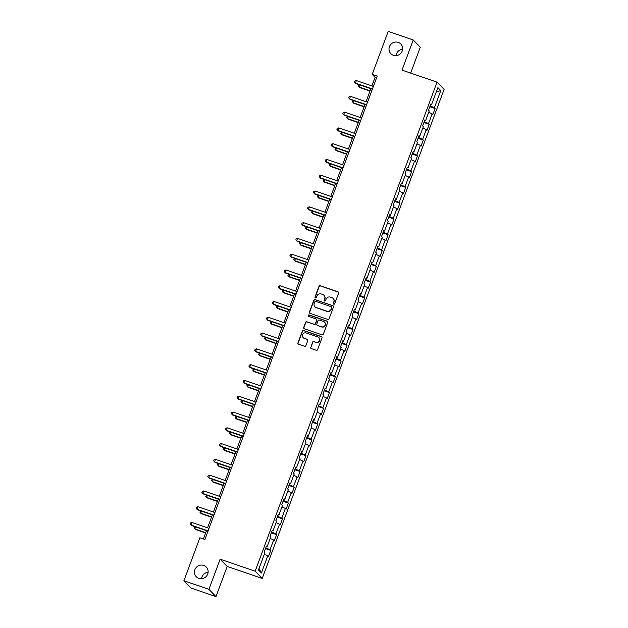<?xml version="1.0" encoding="UTF-8"?>
<svg xmlns="http://www.w3.org/2000/svg" width="628" height="628" viewBox="0 0 628 628"><rect width="100%" height="100%" fill="white"/><g stroke="black" fill="none" stroke-linecap="round" stroke-linejoin="round"><path stroke-width="0.94" d="M333.727 304.172A0.746 0.722 -44.2 0 0 334.677 303.716L338.602 293.158A1.068 1.028 -44.2 0 0 337.99 291.832L320.304 285.771A1.068 1.028 -44.2 0 0 318.953 286.431L315.028 296.981A0.746 0.722 -44.2 0 0 315.46 297.915A0.746 0.722 -44.2 0 0 316.402 297.452L316.912 296.086A3.415 3.305 -44.2 0 1 321.238 293.983L322.714 294.493A3.415 3.305 -44.2 0 1 324.676 298.747L324.166 300.113A0.746 0.722 -44.2 0 0 324.598 301.04A0.746 0.722 -44.2 0 0 325.54 300.584L326.05 299.218A3.415 3.305 -44.2 0 1 330.375 297.115L331.851 297.625A3.415 3.305 -44.2 0 1 333.813 301.88L333.303 303.245A0.746 0.722 -44.2 0 0 333.727 304.172M203.708 565.428A6.955 6.727 -44.2 0 0 196.313 576.755A6.955 6.727 -44.2 0 0 206.989 575.507A6.955 6.727 -44.2 0 0 203.708 565.428M208.104 572.344A6.955 6.727 -44.2 0 0 201.549 578.726M398.231 42.366A6.955 6.727 -44.2 0 0 390.844 53.686A6.955 6.727 -44.2 0 0 401.52 52.438A6.955 6.727 -44.2 0 0 398.231 42.366M402.634 49.274A6.955 6.727 -44.2 0 0 396.08 55.657M310.679 347.245A1.068 1.028 -44.2 0 0 311.292 348.571L316.253 350.275A1.068 1.028 -44.2 0 0 317.603 349.615L321.96 337.903A1.068 1.028 -44.2 0 0 321.348 336.569L303.669 330.509A1.068 1.028 -44.2 0 0 302.319 331.168L297.955 342.888A1.068 1.028 -44.2 0 0 298.575 344.215L304.564 346.271A1.068 1.028 -44.2 0 0 305.914 345.612L307.783 340.596A1.068 1.028 -44.2 0 0 307.171 339.269L304.195 338.249A2.85 2.763 -44.2 0 1 302.845 334.12A2.85 2.763 -44.2 0 1 306.174 332.934L317.815 336.922A2.85 2.763 -44.2 0 1 319.157 341.059A2.85 2.763 -44.2 0 1 315.837 342.236L313.898 341.577A1.068 1.028 -44.2 0 0 312.548 342.229L310.868 347.441A1.068 1.028 -44.2 0 0 311.001 348.414M220.13 559.195L208.912 589.339L183.894 580.767L190.959 588.028L215.985 596.6L227.195 566.448L262.221 578.451L255.156 571.197L220.13 559.195L227.195 566.448M410.673 73.091L420.289 47.233L413.224 39.972L402.014 70.124L437.041 82.127L255.156 571.197M413.224 39.972L388.206 31.4L372.216 74.402L375.073 77.338L371.894 85.903M183.894 580.767L199.885 537.772L204.893 539.483L377.216 76.114L372.216 74.402M327.738 319.393A1.068 1.028 -44.2 0 0 329.088 318.734L333.452 307.014A1.068 1.028 -44.2 0 0 332.832 305.687L315.154 299.627A1.068 1.028 -44.2 0 0 313.804 300.286L309.447 311.998A1.068 1.028 -44.2 0 0 310.059 313.333L327.738 319.393M327.706 322.454L323.349 334.175A1.068 1.028 -44.2 0 1 321.999 334.834L304.313 328.774A1.068 1.028 -44.2 0 1 303.701 327.447L305.569 322.431A1.068 1.028 -44.2 0 1 306.919 321.772L314.086 324.229A1.068 1.028 -44.2 0 0 315.444 323.577L316.677 320.249A1.068 1.028 -44.2 0 0 316.065 318.914L308.599 316.355A0.746 0.722 -44.2 0 1 308.246 315.28A0.746 0.722 -44.2 0 1 309.117 314.966L327.094 321.128A1.068 1.028 -44.2 0 1 327.706 322.454M262.221 578.451L444.106 89.38L437.041 82.127M270.731 550.418L270.032 549.704L273.651 539.994L274.342 540.708L276.603 534.64L275.904 533.926L279.515 524.207L280.214 524.93L282.474 518.854L281.776 518.139L285.387 508.429L286.085 509.143L288.338 503.075L287.648 502.361L291.259 492.642L291.957 493.365L294.21 487.289L293.512 486.574L297.13 476.864L297.821 477.578L300.082 471.51L299.383 470.788L302.994 461.078L303.693 461.792L305.954 455.724L305.255 455.01L308.866 445.299L309.565 446.013L311.818 439.945L311.127 439.223L314.738 429.513L315.437 430.227L317.69 424.159L316.991 423.445L320.602 413.726L321.3 414.449L323.561 408.373L322.863 407.658L326.474 397.948L327.172 398.662L329.433 392.594L328.734 391.88L332.345 382.162L333.044 382.884L335.297 376.808L334.598 376.094L338.217 366.383L338.908 367.097L341.169 361.029L340.47 360.307L344.081 350.597L344.78 351.311L347.041 345.243L346.342 344.529L349.953 334.818L350.652 335.533L352.905 329.464L352.214 328.742L355.825 319.032L356.523 319.746L358.776 313.678L358.078 312.964L361.689 303.245L362.387 303.968L364.648 297.892L363.95 297.177L367.561 287.467L368.259 288.181L370.52 282.113L369.821 281.399L373.432 271.681L374.131 272.403L376.384 266.327L375.693 265.613L379.304 255.902L379.995 256.616L382.256 250.548L381.557 249.826L385.168 240.116L385.867 240.83L388.128 234.762L387.429 234.048L391.04 224.337L391.739 225.052L393.999 218.984L393.301 218.261L396.912 208.551L397.61 209.265L399.863 203.197L399.165 202.483L402.784 192.765L403.474 193.487L405.735 187.411L405.036 186.697L408.647 176.986L409.346 177.7L411.607 171.632L410.908 170.918L414.519 161.2L415.218 161.922L417.471 155.846L416.78 155.132L420.391 145.421L421.09 146.136L423.343 140.068L422.644 139.345L426.255 129.635L426.954 130.349L429.214 124.281L428.516 123.567L432.127 113.856L432.825 114.571L435.086 108.503L434.388 107.781L440.785 90.581L437.881 87.606L431.483 104.805L430.784 104.083L428.531 110.159L429.222 110.873L425.611 120.584L424.913 119.87L422.66 125.938L423.358 126.652L419.747 136.37L419.049 135.648L416.788 141.724L417.487 142.438L413.876 152.149L413.177 151.434L410.916 157.502L411.615 158.225L408.004 167.935L407.305 167.221L405.052 173.289L405.743 174.003L402.132 183.714L401.441 182.999L399.18 189.067L399.879 189.789L396.268 199.5L395.569 198.786L393.309 204.854L394.007 205.568L390.396 215.278L389.698 214.564L387.437 220.64L388.135 221.354L384.524 231.065L383.826 230.35L381.573 236.418L382.271 237.133L378.653 246.851L377.962 246.129L375.701 252.205L376.4 252.919L372.789 262.63L372.09 261.915L369.829 267.983L370.528 268.706L366.917 278.416L366.218 277.702L363.965 283.77L364.656 284.484L361.045 294.194L360.346 293.48L358.093 299.548L358.792 300.27L355.181 309.981L354.482 309.266L352.222 315.334L352.92 316.049L349.309 325.759L348.611 325.045L346.35 331.121L347.049 331.835L343.438 341.546L342.739 340.831L340.486 346.899L341.185 347.614L337.566 357.332L336.875 356.61L334.614 362.686L335.313 363.4L331.702 373.111L331.003 372.396L328.742 378.464L329.441 379.179L325.83 388.897L325.131 388.183L322.878 394.251L323.569 394.965L319.958 404.675L319.26 403.961L317.007 410.029L317.705 410.751L314.086 420.462L313.396 419.747L311.135 425.815L311.833 426.53L308.222 436.24L307.524 435.526L305.263 441.602L305.962 442.316L302.351 452.027L301.652 451.312L299.399 457.38L300.09 458.095L296.479 467.813L295.78 467.091L293.527 473.167L294.226 473.881L290.615 483.591L289.916 482.877L287.655 488.945L288.354 489.659L284.743 499.378L284.044 498.663L281.784 504.731L282.482 505.446L278.871 515.156L278.173 514.442L275.92 520.51L276.618 521.232L272.999 530.943L272.309 530.228L270.048 536.296L270.746 537.011L267.136 546.721L266.437 546.007L264.176 552.083L264.875 552.797L258.477 569.996L261.381 572.979L267.779 555.78L268.478 556.494L270.731 550.418L265.463 548.621M265.777 547.781L270.032 549.704M270.213 538.439L273.651 539.994M267.136 546.721L266.233 546.564M271.649 531.995L275.904 533.926M276.084 522.661L279.515 524.207M272.999 530.943L272.097 530.778M277.513 516.216L281.776 518.139M281.956 506.875L285.387 508.429M278.871 515.156L277.969 514.991M283.385 500.43L287.648 502.361M287.82 491.088L291.259 492.642M284.743 499.378L283.84 499.213M289.257 484.651L293.512 486.574M293.692 475.31L297.13 476.864M290.615 483.591L289.712 483.427M295.129 468.865L299.383 470.788M299.564 459.523L302.994 461.078M296.479 467.813L295.576 467.648M300.993 453.078L305.255 455.01M305.436 443.745L308.866 445.299M302.351 452.027L301.448 451.862M306.864 437.3L311.127 439.223M311.3 427.958L314.738 429.513M308.222 436.24L307.32 436.083M312.736 421.514L316.991 423.445M317.171 412.18L320.602 413.726M314.086 420.462L313.184 420.297M318.6 405.735L322.863 407.658M323.043 396.394L326.474 397.948M319.958 404.675L319.055 404.518M324.472 389.949L328.734 391.88M328.907 380.607L332.345 382.162M325.83 388.897L324.927 388.732M330.344 374.17L334.598 376.094M334.779 364.829L338.217 366.383M331.702 373.111L330.799 372.946M336.216 358.384L340.47 360.307M340.651 349.042L344.081 350.597M337.566 357.332L336.663 357.167M342.079 342.598L346.342 344.529M346.523 333.264L349.953 334.818M343.438 341.546L342.535 341.381M347.951 326.819L352.214 328.742M352.387 317.478L355.825 319.032M349.309 325.759L348.407 325.602M353.823 311.033L358.078 312.964M358.258 301.699L361.689 303.245M355.181 309.981L354.278 309.816M359.695 295.254L363.95 297.177M364.13 285.913L367.561 287.467M361.045 294.194L360.142 294.037M365.559 279.468L369.821 281.399M369.994 270.126L373.432 271.681M366.917 278.416L366.014 278.251M371.431 263.689L375.693 265.613M375.866 254.348L379.304 255.902M372.789 262.63L371.886 262.465M377.302 247.903L381.557 249.826M381.738 238.561L385.168 240.116M378.653 246.851L377.75 246.686M383.166 232.117L387.429 234.048M387.609 222.783L391.04 224.337M384.524 231.065L383.622 230.9M389.038 216.338L393.301 218.261M393.473 206.997L396.912 208.551M390.396 215.278L389.493 215.121M394.91 200.552L399.165 202.483M399.345 191.218L402.784 192.765M396.268 199.5L395.365 199.335M400.782 184.773L405.036 186.697M405.217 175.432L408.647 176.986M402.132 183.714L401.229 183.557M406.646 168.987L410.908 170.918M411.089 159.645L414.519 161.2M408.004 167.935L407.101 167.77M412.518 153.208L416.78 155.132M416.953 143.867L420.391 145.421M413.876 152.149L412.973 151.984M418.389 137.422L422.644 139.345M422.825 128.081L426.255 129.635M419.747 136.37L418.845 136.205M424.261 121.636L428.516 123.567M428.696 112.302L432.127 113.856M425.611 120.584L424.709 120.419M430.125 105.857L434.388 107.781M436.264 91.947L440.785 90.581M431.483 104.805L430.58 104.641M208.912 589.339L215.985 596.6M370.842 88.721L366.022 101.681M364.978 104.507L360.15 117.467M359.106 120.286L354.286 133.254M353.234 136.072L348.414 149.032M347.363 151.85L342.543 164.819M341.499 167.637L336.679 180.597M335.627 183.415L330.807 196.383M329.755 199.202L324.935 212.162M323.891 214.988L319.063 227.948M318.019 230.766L313.199 243.735M312.147 246.553L307.327 259.513M306.276 262.331L301.456 275.3M300.412 278.118L295.584 291.078M294.54 293.896L289.72 306.864M288.668 309.683L283.848 322.643M282.796 325.469L277.976 338.429M276.932 341.247L272.112 354.216M271.061 357.034L266.241 369.994M265.189 372.812L260.369 385.78M259.325 388.599L254.497 401.559M253.453 404.377L248.633 417.345M247.581 420.163L242.761 433.124M241.709 435.95L236.889 448.91M235.845 451.728L231.018 464.696M229.974 467.515L225.154 480.475M224.102 483.293L219.282 496.261M218.23 499.079L213.41 512.04M212.366 514.858L207.546 527.826M206.494 530.644L203.394 538.973M259.034 568.505L261.381 572.979M264.341 554.226L267.779 555.78M376.572 77.848L375.073 77.338M429.819 106.697L435.086 108.503M423.947 122.476L429.214 124.281M418.075 138.262L423.343 140.068M412.204 154.041L417.471 155.846M406.34 169.827L411.607 171.632M400.468 185.605L405.735 187.411M394.596 201.392L399.863 203.197M388.724 217.178L393.999 218.984M382.86 232.957L388.128 234.762M376.988 248.743L382.256 250.548M371.117 264.521L376.384 266.327M365.253 280.308L370.52 282.113M359.381 296.086L364.648 297.892M353.509 311.873L358.776 313.678M347.637 327.659L352.905 329.464M341.773 343.438L347.041 345.243M335.901 359.224L341.169 361.029M330.03 375.002L335.297 376.808M324.166 390.789L329.433 392.594M318.294 406.567L323.561 408.373M312.422 422.354L317.69 424.159M306.55 438.14L311.818 439.945M300.686 453.918L305.954 455.724M294.815 469.705L300.082 471.51M288.943 485.483L294.21 487.289M283.071 501.27L288.338 503.075M277.207 517.048L282.474 518.854M271.335 532.834L276.603 534.64M333.562 304.085A0.746 0.722 -44.2 0 1 333.492 303.442L334.002 302.076A3.415 3.305 -44.2 0 0 333.201 298.52M324.072 295.388A3.415 3.305 -44.2 0 1 324.864 298.944L324.354 300.31A0.746 0.722 -44.2 0 0 324.425 300.953M338.468 292.185A1.068 1.028 -44.2 0 0 338.178 292.028L320.5 285.968A1.068 1.028 -44.2 0 0 319.142 286.627L315.225 297.177A0.746 0.722 -44.2 0 0 315.287 297.829M333.319 306.04A1.068 1.028 -44.2 0 0 333.028 305.883L315.342 299.823A1.068 1.028 -44.2 0 0 313.992 300.482L309.635 312.195A1.068 1.028 -44.2 0 0 309.761 313.176M331.67 307.634A0.746 0.722 -44.2 0 0 331.239 306.707L315.719 301.385A0.746 0.722 -44.2 0 0 314.769 301.848L314.236 303.285A3.415 3.305 -44.2 0 0 316.198 307.539L326.803 311.174A3.415 3.305 -44.2 0 0 331.129 309.078L331.859 307.83A0.746 0.722 -44.2 0 0 331.6 306.99M315.028 306.841A3.415 3.305 -44.2 0 0 316.386 307.736L316.198 307.539M331.859 307.83L331.325 309.274A3.415 3.305 -44.2 0 1 327 311.37L316.386 307.736M316.551 319.267A1.068 1.028 -44.2 0 1 316.865 320.445L315.633 323.773A1.068 1.028 -44.2 0 1 314.283 324.425L307.108 321.968A1.068 1.028 -44.2 0 0 305.757 322.627L303.889 327.643A1.068 1.028 -44.2 0 0 304.023 328.617M327.573 321.481A1.068 1.028 -44.2 0 0 327.282 321.324L309.306 315.162A0.746 0.722 -44.2 0 0 308.426 316.269M321.528 326.78A2.85 2.763 -44.2 0 0 324.558 322.133A2.85 2.763 -44.2 0 0 323.506 321.465L319.409 320.06A1.068 1.028 -44.2 0 0 318.051 320.72L316.818 324.048A1.068 1.028 -44.2 0 0 317.43 325.375L321.724 326.976A2.85 2.763 -44.2 0 0 324.652 322.235M317.14 325.218A1.068 1.028 -44.2 0 0 317.619 325.571L317.43 325.375M321.724 326.976L317.619 325.571M318.961 337.691A2.85 2.763 -44.2 0 1 316.025 342.433L314.086 341.773A1.068 1.028 -44.2 0 0 312.736 342.425L310.868 347.441M303.238 337.676A2.85 2.763 -44.2 0 0 304.384 338.445L304.195 338.249M307.649 339.622A1.068 1.028 -44.2 0 0 307.359 339.465L304.384 338.445M321.834 336.922A1.068 1.028 -44.2 0 0 321.544 336.765L303.858 330.705A1.068 1.028 -44.2 0 0 302.508 331.364L298.151 343.084A1.068 1.028 -44.2 0 0 298.276 344.058M359.977 85L359.224 87.025L359.703 87.52L369.978 91.036M359.318 84.772L358.353 85.973L359.224 87.025L370.088 90.754M372.443 88.941L355.409 83.108L356.351 80.572L373.385 86.413M372.333 89.231L355.888 83.595L354.53 82.048L354.906 81.036L356.351 80.572M354.114 100.778L353.36 102.811L353.831 103.298L364.114 106.823M353.446 100.551L352.481 101.752L353.36 102.811L364.216 106.532M348.242 116.565L347.488 118.59L347.967 119.084L358.243 122.609M347.574 116.337L346.609 117.538L347.488 118.59L358.353 122.319M366.571 104.727L349.537 98.886L350.479 96.359L367.513 102.199M366.469 105.017L350.016 99.381L348.658 97.827L349.035 96.822L350.479 96.359M360.708 120.505L343.665 114.673L344.607 112.145L361.649 117.978M360.598 120.796L344.144 115.159L342.794 113.613L343.171 112.6L344.607 112.145M342.37 132.351L341.616 134.376L342.095 134.871L352.371 138.388M341.703 132.123L340.745 133.317L341.616 134.376L352.481 138.097M336.506 148.13L335.745 150.163L336.223 150.649L346.507 154.174M335.839 147.902L334.873 149.103L335.745 150.163L346.609 153.884M330.634 163.916L329.881 165.941L330.359 166.436L340.635 169.953M329.967 163.688L329.001 164.881L329.881 165.941L340.745 169.662M354.836 136.292L337.801 130.451L338.735 127.924L355.778 133.764M354.726 136.582L338.272 130.946L336.922 129.399L337.299 128.387L338.735 127.924M348.964 152.078L331.929 146.238L332.871 143.71L349.906 149.543M348.862 152.361L332.408 146.724L331.05 145.178L331.427 144.165L332.871 143.71M343.1 167.857L326.058 162.016L327 159.488L344.034 165.329M342.99 168.147L326.536 162.511L325.186 160.964L325.555 159.952L327 159.488M337.228 183.643L320.186 177.803L321.128 175.275L338.17 181.107M337.118 183.933L320.665 178.289L319.314 176.743L319.691 175.73L321.128 175.275M331.356 199.421L314.322 193.589L315.256 191.053L332.298 196.894M331.246 199.712L314.793 194.076L313.443 192.529L313.819 191.516L315.256 191.053M325.485 215.208L308.45 209.367L309.392 206.84L326.427 212.68M325.382 215.498L308.929 209.862L307.571 208.308L307.948 207.303L309.392 206.84M319.621 230.986L302.578 225.154L303.52 222.626L320.555 228.459M319.511 231.277L303.057 225.64L301.707 224.094L302.084 223.081L303.52 222.626M313.749 246.773L296.706 240.932L297.648 238.405L314.691 244.245M313.639 247.063L297.185 241.427L295.835 239.88L296.212 238.868L297.648 238.405M307.877 262.559L290.843 256.719L291.784 254.191L308.819 260.023M307.767 262.842L291.321 257.205L289.963 255.659L290.34 254.646L291.784 254.191M302.005 278.337L284.971 272.497L285.913 269.969L302.947 275.81M301.903 278.628L285.45 272.992L284.091 271.445L284.468 270.433L285.913 269.969M296.141 294.124L279.099 288.283L280.041 285.756L297.083 291.588M296.031 294.414L279.578 288.77L278.228 287.224L278.604 286.211L280.041 285.756M290.269 309.902L273.235 304.07L274.169 301.534L291.211 307.375M290.16 310.193L273.706 304.556L272.356 303.01L272.733 301.997L274.169 301.534M284.398 325.689L267.363 319.848L268.305 317.321L285.34 323.161M284.296 325.979L267.842 320.343L266.484 318.789L266.861 317.784L268.305 317.321M278.534 341.467L261.491 335.635L262.433 333.099L279.468 338.939M278.424 341.758L261.97 336.121L260.62 334.575L260.997 333.562L262.433 333.099M272.662 357.254L255.62 351.413L256.562 348.885L273.604 354.726M272.552 357.544L256.098 351.908L254.748 350.361L255.125 349.349L256.562 348.885M266.79 373.04L249.756 367.199L250.698 364.672L267.732 370.504M266.68 373.322L250.234 367.686L248.876 366.14L249.253 365.127L250.698 364.672M260.918 388.818L243.884 382.978L244.826 380.45L261.86 386.291M260.816 389.109L244.363 383.473L243.005 381.926L243.381 380.913L244.826 380.45M255.054 404.605L238.012 398.764L238.954 396.237L255.996 402.069M254.944 404.895L238.491 399.251L237.141 397.705L237.517 396.692L238.954 396.237M249.183 420.383L232.148 414.551L233.082 412.015L250.125 417.856M249.073 420.674L232.619 415.037L231.269 413.491L231.646 412.478L233.082 412.015M324.762 179.694L324.009 181.728L324.488 182.214L334.763 185.739M324.095 179.467L323.13 180.668L324.009 181.728L334.873 185.448M318.891 195.481L318.137 197.506L318.616 198.001L328.891 201.517M318.231 195.253L317.266 196.454L318.137 197.506L329.001 201.235M313.027 211.259L312.273 213.292L312.744 213.779L323.028 217.304M312.359 211.032L311.394 212.233L312.273 213.292L323.13 217.013M307.155 227.046L306.401 229.071L306.88 229.565L317.156 233.09M306.488 226.818L305.522 228.019L306.401 229.071L317.266 232.8M301.283 242.832L300.529 244.857L301.008 245.352L311.284 248.869M300.616 242.604L299.658 243.797L300.529 244.857L311.394 248.578M295.411 258.61L294.658 260.644L295.136 261.13L305.412 264.655M294.752 258.383L293.786 259.584L294.658 260.644L305.522 264.364M289.547 274.397L288.794 276.422L289.265 276.917L299.548 280.433M288.88 274.169L287.914 275.362L288.794 276.422L299.658 280.143M283.675 290.175L282.922 292.208L283.401 292.695L293.676 296.22M283.008 289.948L282.043 291.149L282.922 292.208L293.786 295.929M277.804 305.962L277.05 307.987L277.529 308.481L287.805 311.998M277.136 305.734L276.179 306.935L277.05 307.987L287.914 311.716M271.94 321.74L271.178 323.773L271.657 324.26L281.941 327.785M271.272 321.512L270.307 322.714L271.178 323.773L282.043 327.494M266.068 337.526L265.314 339.552L265.793 340.046L276.069 343.571M265.401 337.299L264.435 338.5L265.314 339.552L276.179 343.281M260.196 353.313L259.442 355.338L259.921 355.833L270.197 359.349M259.529 353.085L258.563 354.278L259.442 355.338L270.307 359.059M254.324 369.091L253.571 371.124L254.05 371.611L264.325 375.136M253.665 368.864L252.699 370.065L253.571 371.124L264.435 374.845M248.46 384.878L247.707 386.903L248.178 387.398L258.461 390.914M247.793 384.65L246.828 385.843L247.707 386.903L258.563 390.624M242.589 400.656L241.835 402.689L242.314 403.176L252.589 406.701M241.921 400.429L240.956 401.63L241.835 402.689L252.699 406.41M236.717 416.442L235.963 418.468L236.442 418.962L246.718 422.479M236.049 416.215L235.092 417.416L235.963 418.468L246.828 422.189M230.853 432.221L230.091 434.254L230.57 434.741L240.854 438.265M230.186 431.993L229.22 433.194L230.091 434.254L240.956 437.975M224.981 448.007L224.227 450.033L224.706 450.527L234.982 454.052M224.314 447.78L223.348 448.981L224.227 450.033L235.092 453.761M219.109 463.794L218.356 465.819L218.834 466.306L229.11 469.83M218.442 463.558L217.476 464.759L218.356 465.819L229.22 469.54M213.237 479.572L212.484 481.605L212.963 482.092L223.238 485.617M212.578 479.345L211.612 480.546L212.484 481.605L223.348 485.326M243.311 436.17L226.276 430.329L227.218 427.801L244.253 433.642M243.209 436.46L226.755 430.824L225.397 429.269L225.774 428.265L227.218 427.801M237.447 451.948L220.404 446.115L221.346 443.58L238.381 449.42M237.337 452.239L220.883 446.602L219.533 445.056L219.902 444.043L221.346 443.58M231.575 467.734L214.533 461.894L215.475 459.366L232.517 465.207M231.465 468.025L215.011 462.389L213.661 460.842L214.038 459.829L215.475 459.366M225.703 483.521L208.669 477.68L209.603 475.153L226.645 480.985M225.593 483.803L209.14 478.167L207.79 476.621L208.166 475.608L209.603 475.153M207.373 495.359L206.62 497.384L207.091 497.878L217.374 501.395M206.706 495.131L205.741 496.324L206.62 497.384L217.476 501.105M219.831 499.299L202.797 493.459L203.739 490.931L220.773 496.772M219.729 499.59L203.276 493.953L201.918 492.407L202.294 491.394L203.739 490.931M201.502 511.137L200.748 513.17L201.227 513.657L211.503 517.182M200.834 510.909L199.869 512.11L200.748 513.17L211.612 516.891M213.967 515.086L196.925 509.245L197.867 506.718L214.902 512.55M213.858 515.376L197.404 509.732L196.054 508.185L196.431 507.173L197.867 506.718M195.63 526.923L194.876 528.949L195.355 529.443L205.631 532.96M194.963 526.696L194.005 527.897L194.876 528.949L205.741 532.67M208.096 530.864L191.053 525.032L191.995 522.496L209.038 528.336M207.986 531.155L191.532 525.518L190.182 523.972L190.559 522.959L191.995 522.496"/></g></svg>
